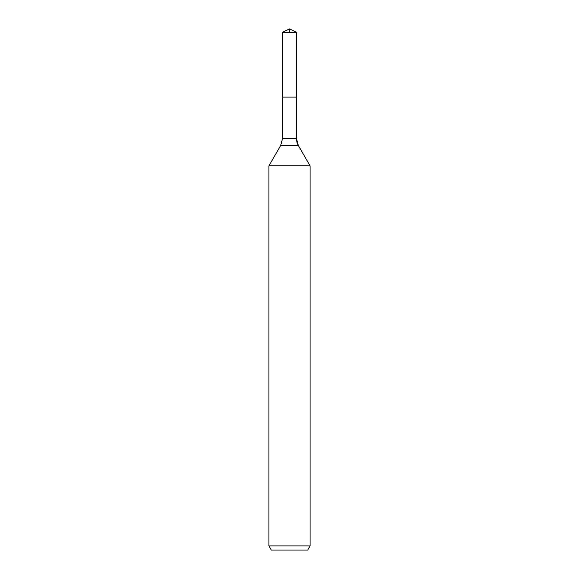 <?xml version="1.0" encoding="UTF-8"?>
<svg xmlns="http://www.w3.org/2000/svg" width="579" height="579" viewBox="0 0 579 579"><rect width="100%" height="100%" fill="white"/><g stroke="black" fill="none" stroke-linecap="round" stroke-linejoin="round"><path stroke-width="0.87" d="M268.931 545.939L310.069 545.939L307.695 550.05L271.305 550.05L268.931 545.939L268.931 165.84L280.67 145.51L282.509 138.656L282.509 97.106L296.491 97.106L296.491 32.214L289.5 28.95L296.491 32.214L282.509 32.214L282.509 97.106L296.491 97.106L296.491 32.214L289.5 28.95L289.5 32.214M268.931 165.84L310.069 165.84L298.33 145.51A13.715 13.715 0 0 1 296.491 138.656L296.491 32.214M310.069 545.939L310.069 165.84L310.069 545.939L307.695 550.05M280.67 145.51L298.33 145.51L310.069 165.84M282.509 138.656L296.491 138.656L296.491 97.106M298.33 145.51L296.491 138.656M289.5 28.95L282.509 32.214"/></g></svg>
